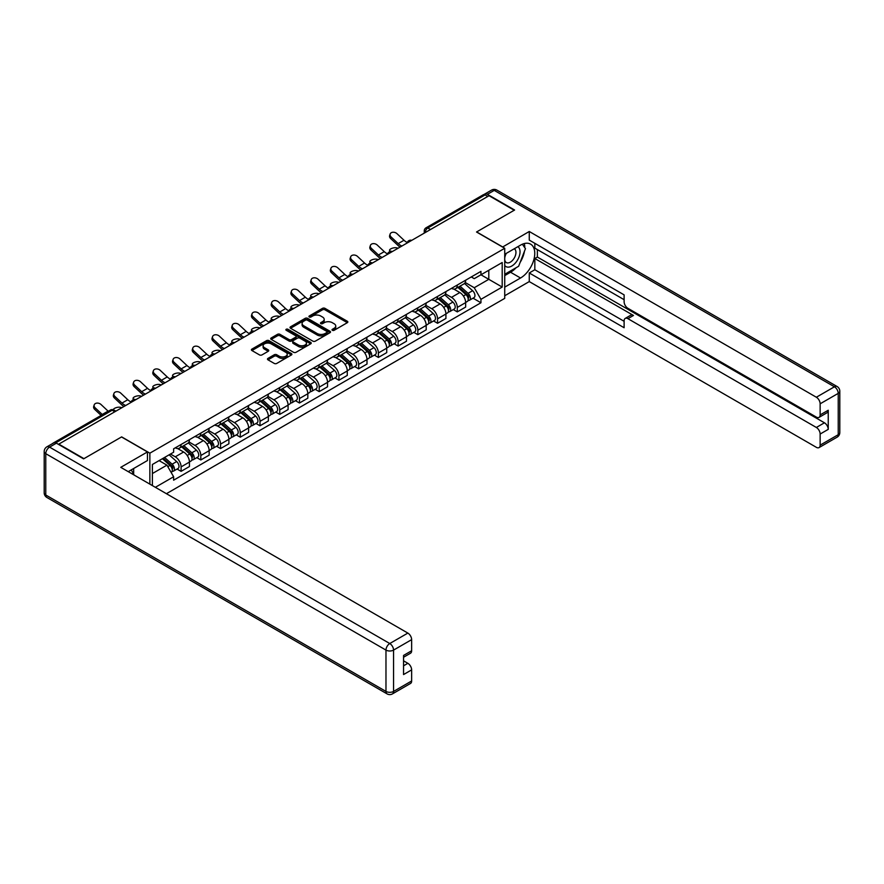 <?xml version="1.0" encoding="UTF-8"?>
<svg xmlns="http://www.w3.org/2000/svg" width="884" height="884" viewBox="0 0 884 884"><rect width="100%" height="100%" fill="white"/><g stroke="black" fill="none" stroke-linecap="round" stroke-linejoin="round"><path stroke-width="1.33" d="M332.384 330.307A1.227 0.707 0 0 0 334.13 330.307L347.313 322.693A1.757 1.017 0 0 0 347.832 321.975A1.757 1.017 0 0 0 347.313 321.257L324.969 308.361A1.757 1.017 0 0 0 322.483 308.361L309.301 315.975A1.227 0.707 0 0 0 311.035 316.98L312.737 315.986A5.613 3.249 0 0 1 320.682 315.986L322.549 317.069A5.613 3.249 0 0 1 324.196 319.356A5.613 3.249 0 0 1 322.549 321.654L320.837 322.638A1.227 0.707 0 0 0 322.583 323.643L324.284 322.66A5.613 3.249 0 0 1 332.229 322.66L334.097 323.732A5.613 3.249 0 0 1 335.743 326.019A5.613 3.249 0 0 1 334.097 328.318L332.384 329.301A1.227 0.707 0 0 0 332.384 330.307L332.384 329.301M267.985 358.385A1.757 1.017 0 0 0 267.476 359.103A1.757 1.017 0 0 0 267.985 359.821L274.261 363.434A1.757 1.017 0 0 0 276.736 363.434L291.388 354.981A1.757 1.017 0 0 0 291.908 354.263A1.757 1.017 0 0 0 291.388 353.545L269.045 340.649A1.757 1.017 0 0 0 266.559 340.649L251.918 349.103A1.757 1.017 0 0 0 251.399 349.821A1.757 1.017 0 0 0 251.918 350.539L259.487 354.904A1.757 1.017 0 0 0 261.973 354.904L268.239 351.291A1.757 1.017 0 0 0 268.747 350.572A1.757 1.017 0 0 0 268.239 349.854L264.482 347.688A4.696 2.707 0 0 1 263.112 345.766A4.696 2.707 0 0 1 266.007 343.268A4.696 2.707 0 0 1 271.123 343.854L285.83 352.34A4.696 2.707 0 0 1 287.212 354.263A4.696 2.707 0 0 1 284.317 356.771A4.696 2.707 0 0 1 279.189 356.175L276.736 354.76A1.757 1.017 0 0 0 274.261 354.76L267.985 358.385L267.985 359.821M149.86 453.172L121.649 436.884L83.969 458.652L58.797 444.122L489.051 195.718L514.212 210.248L476.531 232.006L504.731 248.282L149.86 453.172L149.86 484.134M312.87 341.147A1.757 1.017 0 0 0 315.345 341.147L329.997 332.693A1.757 1.017 0 0 0 330.517 331.975A1.757 1.017 0 0 0 329.997 331.257L307.654 318.351A1.757 1.017 0 0 0 305.168 318.351L290.516 326.815A1.757 1.017 0 0 0 290.007 327.533A1.757 1.017 0 0 0 290.516 328.24L312.87 341.147M286.725 330.572A1.227 0.707 0 0 1 287.974 330.749L310.671 343.843L296.041 352.296A1.757 1.017 0 0 1 293.565 352.296L271.222 339.39L277.488 335.798L277.488 334.34L271.222 337.953A1.757 1.017 0 0 0 270.703 338.671A1.757 1.017 0 0 0 271.222 339.39L271.222 337.953M277.488 335.798A1.757 1.017 0 0 1 279.974 335.798L279.974 334.34A1.757 1.017 0 0 0 277.488 334.34M279.974 334.34L289.035 339.567A1.757 1.017 0 0 0 291.51 339.567L295.676 337.169A1.757 1.017 0 0 0 296.184 336.45A1.757 1.017 0 0 0 295.676 335.732L286.239 330.284A1.227 0.707 0 0 1 287.974 329.279L310.693 342.395A1.757 1.017 0 0 1 311.212 343.114A1.757 1.017 0 0 1 310.693 343.832L310.693 342.395M166.424 493.692L504.731 298.372L504.731 248.282M53.581 442.983A3.58 2.066 -120 0 0 53.084 443.138A3.58 2.066 -120 0 0 52.709 443.481M430.486 229.52L427.834 227.984A3.58 2.066 60 0 0 426.044 227.807L483.338 194.734A3.58 2.066 60 0 1 485.128 194.911L427.834 227.984A3.58 2.066 120 0 0 425.303 232.37L425.303 232.514M487.78 196.447L485.128 194.911M457.304 285.013A8.232 4.752 60 0 1 455.603 288.703L463.945 283.886A8.232 4.752 -120 0 0 465.647 280.195M445.459 293.875L451.481 297.356A8.232 4.752 60 0 1 457.304 307.433L465.647 302.615A8.232 4.752 -120 0 0 459.835 292.538L453.857 289.09M465.647 302.615L465.647 307.068L457.304 311.886L453.304 309.577M455.603 288.703A8.232 4.752 60 0 1 451.547 288.339M457.304 307.433L457.304 311.886M437.569 296.405A8.232 4.752 60 0 1 435.867 300.096L444.221 295.278A8.232 4.752 -120 0 0 445.923 291.587M433.569 320.969L437.569 323.279L445.923 318.461L445.923 314.008A8.232 4.752 -120 0 0 440.099 303.93L434.132 300.472M435.867 300.096A8.232 4.752 60 0 1 431.823 299.731M425.723 305.267L431.757 308.748A8.232 4.752 60 0 1 437.569 318.826L437.569 323.279M417.845 307.798A8.232 4.752 60 0 1 416.143 311.488L424.486 306.671A8.232 4.752 -120 0 0 426.187 302.98M413.845 332.351L417.845 334.671L426.187 329.842L426.187 325.389A8.232 4.752 -120 0 0 420.375 315.312L414.397 311.864M416.143 311.488A8.232 4.752 60 0 1 412.088 311.113M405.999 316.66L412.021 320.141A8.232 4.752 60 0 1 417.845 330.207L417.845 334.671M398.109 319.19A8.232 4.752 60 0 1 396.408 322.881L404.762 318.063A8.232 4.752 -120 0 0 406.463 314.373M394.109 343.743L398.12 346.053L406.463 341.235L406.463 336.782A8.232 4.752 -120 0 0 400.64 326.704L394.673 323.257M396.408 322.881A8.232 4.752 60 0 1 392.363 322.505M386.264 328.041L392.297 331.522A8.232 4.752 60 0 1 398.12 341.6L398.12 346.053M378.385 330.572A8.232 4.752 60 0 1 376.683 334.274L385.026 329.456A8.232 4.752 -120 0 0 386.728 325.754M374.385 355.136L378.385 357.445L386.728 352.628L386.728 348.174A8.232 4.752 -120 0 0 380.916 338.097L374.938 334.649M376.683 334.274A8.232 4.752 60 0 1 372.628 333.898M366.54 339.434L372.573 342.915A8.232 4.752 60 0 1 378.385 352.992L378.385 357.445M358.661 341.964A8.232 4.752 60 0 1 356.948 345.666L365.302 340.837A8.232 4.752 -120 0 0 367.004 337.147M354.65 366.529L358.661 368.838L367.004 364.02L367.004 359.567A8.232 4.752 -120 0 0 361.191 349.489L355.213 346.042M356.948 345.666A8.232 4.752 60 0 1 352.904 345.29M346.815 350.826L352.838 354.307A8.232 4.752 60 0 1 358.661 364.385L358.661 368.838M338.926 353.357A8.232 4.752 60 0 1 337.224 357.048L345.567 352.23A8.232 4.752 -120 0 0 347.279 348.539M334.925 377.921L338.926 380.231L347.279 375.413L347.279 370.96A8.232 4.752 -120 0 0 341.456 360.882L335.478 357.434M337.224 357.048A8.232 4.752 60 0 1 333.169 356.683M327.08 362.219L333.113 365.7A8.232 4.752 60 0 1 338.926 375.777L338.926 380.231M319.201 364.749A8.232 4.752 60 0 1 317.5 368.44L325.842 363.622A8.232 4.752 -120 0 0 327.544 359.932M315.201 389.314L319.201 391.623L327.544 386.805L327.544 382.341A8.232 4.752 -120 0 0 321.732 372.274L315.754 368.816M317.5 368.44A8.232 4.752 60 0 1 313.444 368.076M307.356 373.612L313.378 377.092A8.232 4.752 60 0 1 319.201 387.17L319.201 391.623M299.466 376.142A8.232 4.752 60 0 1 297.764 379.833L306.107 375.015A8.232 4.752 -120 0 0 307.82 371.324M295.466 400.695L299.466 403.005L307.82 398.187L307.82 393.734A8.232 4.752 -120 0 0 301.997 383.656L296.018 380.208M297.764 379.833A8.232 4.752 60 0 1 293.72 379.457M287.62 384.993L293.654 388.474A8.232 4.752 60 0 1 299.466 398.551L299.466 403.005M279.742 387.535A8.232 4.752 60 0 1 278.04 391.225L286.383 386.407A8.232 4.752 -120 0 0 288.085 382.706M275.742 412.088L279.742 414.397L288.085 409.579L288.085 405.126A8.232 4.752 -120 0 0 282.272 395.049L276.294 391.601M278.04 391.225A8.232 4.752 60 0 1 273.985 390.85M267.896 396.386L273.918 399.866A8.232 4.752 60 0 1 279.742 409.944L279.742 414.397M260.007 398.916A8.232 4.752 60 0 1 258.305 402.618L266.659 397.789A8.232 4.752 -120 0 0 268.36 394.098M256.006 423.48L260.007 425.79L268.36 420.972L268.36 416.519A8.232 4.752 -120 0 0 262.537 406.441L256.57 402.993M258.305 402.618A8.232 4.752 60 0 1 254.26 402.242M248.161 407.778L254.194 411.259A8.232 4.752 60 0 1 260.007 421.337L260.007 425.79M240.282 410.309A8.232 4.752 60 0 1 238.581 413.999L246.923 409.182A8.232 4.752 -120 0 0 248.625 405.491M236.282 434.873L240.282 437.182L248.625 432.364L248.625 427.911A8.232 4.752 -120 0 0 242.813 417.834L236.835 414.386M238.581 413.999A8.232 4.752 60 0 1 234.525 413.635M228.437 419.171L234.459 422.651A8.232 4.752 60 0 1 240.282 432.729L240.282 437.182M220.547 421.701A8.232 4.752 60 0 1 218.845 425.392L227.199 420.574A8.232 4.752 -120 0 0 228.901 416.883M216.547 446.265L220.547 448.575L228.901 443.757L228.901 439.304A8.232 4.752 -120 0 0 223.077 429.226L217.11 425.768M218.845 425.392A8.232 4.752 60 0 1 214.801 425.027M208.701 430.563L214.735 434.044A8.232 4.752 60 0 1 220.547 444.122L220.547 448.575M200.823 433.094A8.232 4.752 60 0 1 199.121 436.784L207.464 431.967A8.232 4.752 -120 0 0 209.165 428.276M196.823 457.647L200.823 459.967L209.165 455.138L209.165 450.685A8.232 4.752 -120 0 0 203.353 440.608L197.375 437.16M199.121 436.784A8.232 4.752 60 0 1 195.066 436.409M188.977 441.956L195.01 445.437A8.232 4.752 60 0 1 200.823 455.503L200.823 459.967M181.098 444.486A8.232 4.752 60 0 1 179.386 448.177L187.739 443.359A8.232 4.752 -120 0 0 189.441 439.668M177.087 469.039L181.098 471.349L189.441 466.531L189.441 462.078A8.232 4.752 -120 0 0 183.618 452L177.651 448.553M179.386 448.177A8.232 4.752 60 0 1 175.341 447.801M170.468 454.044L175.275 456.818A8.232 4.752 60 0 1 181.098 466.896L181.098 471.349M471.282 276.946L474.255 278.659L502.2 262.526L488.797 270.261L488.797 279.322L474.255 287.72L465.183 282.482M152.391 485.592L152.391 464.487L173.629 452.221L173.629 448.796L480.951 271.366L480.951 274.791L502.2 287.057L480.951 299.322L474.255 287.72M502.2 262.526L502.2 287.057M152.391 473.548L166.932 465.15L173.629 476.752L173.629 480.189L480.951 302.759L480.951 299.322M173.629 476.752L155.363 487.305M166.932 465.15L159.087 460.619M473.028 298.184L480.951 302.759M332.881 330.483L334.097 329.776A5.613 3.249 0 0 0 335.743 327.489L335.743 326.019M324.196 319.356L324.196 320.815A5.613 3.249 0 0 1 322.549 323.113L321.334 323.809M347.313 321.257L347.313 322.693L324.969 309.82A1.757 1.017 0 0 0 322.483 309.82L309.787 317.146M329.975 332.704L307.654 319.82A1.757 1.017 0 0 0 305.168 319.82L290.549 328.262M326.892 332.472A1.227 0.707 0 0 0 326.892 331.467L307.278 320.152A1.227 0.707 0 0 0 305.544 320.152L303.742 321.19A5.613 3.249 0 0 0 302.096 323.478A5.613 3.249 0 0 0 303.742 325.776L317.146 333.511A5.613 3.249 0 0 0 325.091 333.511L326.892 332.472L326.892 333.931A1.227 0.707 0 0 0 327.257 333.434L327.257 331.975M302.096 323.478L302.096 324.936A5.613 3.249 0 0 0 303.742 327.235L303.742 325.776M326.892 333.931L325.091 334.97A5.613 3.249 0 0 1 317.146 334.97L303.742 327.235M279.974 335.798L289.035 341.025A1.757 1.017 0 0 0 291.51 341.025L295.676 338.627A1.757 1.017 0 0 0 296.184 337.909L296.184 336.45M298.438 345.003A4.696 2.707 0 0 0 303.555 345.589A4.696 2.707 0 0 0 306.45 343.08A4.696 2.707 0 0 0 305.079 341.169L299.897 338.174A1.757 1.017 0 0 0 297.411 338.174L293.256 340.572A1.757 1.017 0 0 0 292.737 341.29A1.757 1.017 0 0 0 293.256 342.009L298.438 345.003L298.438 346.462A4.696 2.707 0 0 0 303.555 347.047A4.696 2.707 0 0 0 306.45 344.539L306.45 343.08M292.737 341.29L292.737 342.749A1.757 1.017 0 0 0 293.256 343.467L293.256 342.009M298.438 346.462L293.256 343.467M287.212 354.263L287.212 355.722A4.696 2.707 0 0 1 284.317 358.23A4.696 2.707 0 0 1 279.189 357.644L276.736 356.219A1.757 1.017 0 0 0 274.261 356.219L268.018 359.832M263.112 345.766L263.112 347.224A4.696 2.707 0 0 0 264.482 349.147L264.482 347.688M268.239 349.854L268.239 351.291L264.482 349.147M291.388 353.545L291.388 354.981L269.045 342.108A1.757 1.017 0 0 0 266.559 342.108L251.94 350.55L251.918 349.103M398.176 248.183L396.463 247.807A4.111 1.558 -13.1 0 0 391.899 248.36A4.111 1.558 -13.1 0 0 389.546 250.426A4.111 1.558 -13.1 0 0 390.651 251.167L392.352 251.542M457.868 287.399L465.912 294.571A4.475 2.586 60 0 1 467.316 301.477L465.647 302.45M458.089 287.587L461.868 289.764M458.685 286.924L467.625 294.913A2.144 1.238 60 0 1 468.299 298.228A2.144 1.238 60 0 1 468.111 298.306M460.023 286.151L468.067 293.322A4.475 2.586 60 0 1 469.47 300.24A4.475 2.586 60 0 1 468.111 300.383M464.509 283.466L472.62 290.703A4.475 2.586 60 0 1 474.023 297.61L469.47 300.24M407.292 242.492A11.094 6.398 60 0 1 403.999 240.249L396.96 233.652A4.111 2.972 17.7 0 0 392.982 232.238A4.111 2.972 17.7 0 0 390.131 234.072A4.111 2.972 17.7 0 0 391.137 237.011L390.651 238.536A4.111 2.972 -162.3 0 1 389.634 235.608L390.131 234.072M401.911 246.028A11.094 6.398 60 0 1 398.187 243.608L391.137 237.011M390.651 238.536L397.701 245.144A13.415 7.746 -120 0 0 400.143 247.045M378.44 259.576L376.739 259.2A4.111 1.558 -13.1 0 0 372.164 259.752A4.111 1.558 -13.1 0 0 369.821 261.819A4.111 1.558 -13.1 0 0 370.915 262.559L372.628 262.935M438.144 298.781L446.188 305.963A4.475 2.586 60 0 1 447.591 312.87L445.923 313.831M438.353 298.98L442.144 301.157M438.95 298.317L447.901 306.295A2.144 1.238 60 0 1 448.575 309.621A2.144 1.238 60 0 1 448.376 309.698M440.298 297.543L448.332 304.715A4.475 2.586 60 0 1 449.735 311.632A4.475 2.586 60 0 1 448.387 311.776M444.774 294.858L452.884 302.085A4.475 2.586 60 0 1 454.288 309.002L449.735 311.632M358.716 270.957L357.003 270.592A4.111 1.558 -13.1 0 0 352.44 271.145A4.111 1.558 -13.1 0 0 350.097 273.2A4.111 1.558 -13.1 0 0 351.191 273.952L352.893 274.316M418.419 310.173L426.453 317.345A4.475 2.586 60 0 1 427.856 324.262L426.187 325.224M418.629 310.361L422.408 312.549M419.226 309.709L428.176 317.688A2.144 1.238 60 0 1 428.851 321.014A2.144 1.238 60 0 1 428.652 321.091M420.563 308.936L428.607 316.107A4.475 2.586 60 0 1 430.011 323.025A4.475 2.586 60 0 1 428.663 323.168M425.049 306.24L433.16 313.477A4.475 2.586 60 0 1 434.563 320.395L430.011 323.025M502.576 247.045L529.262 231.498L816.352 397.236L834.43 386.794L494.233 190.38L487.404 194.325L514.598 210.027L476.653 231.928L502.576 246.901M504.731 254.272L520.532 245.144A20.122 11.614 120 0 1 530.599 244.15A20.122 11.614 120 0 1 533.682 260.272A20.122 11.614 120 0 1 520.532 278.007L504.731 287.134M504.731 295.753L529.262 281.587L529.262 272.968L624.115 327.732L624.115 320.87A5.37 3.094 -120 0 1 625.231 318.406A5.37 3.094 -120 0 1 627.905 318.671L816.352 427.469L824.441 422.795A5.37 3.094 60 0 1 828.242 429.37L828.242 410.242A5.37 3.094 60 0 1 827.126 412.695L819.037 417.37A5.37 3.094 -120 0 0 820.142 414.905L820.142 403.811A5.37 3.094 -120 0 0 816.352 397.236M537.361 249.597L537.361 257.045L534.831 258.515L534.831 269.753L529.262 272.968M534.831 243.321L534.831 248.139L624.115 299.687M819.037 417.37A5.37 3.094 -120 0 1 816.352 417.104L627.905 308.306A5.37 3.094 -120 0 1 624.115 301.731L624.115 294.869L529.262 240.105L529.262 231.498M529.262 281.587L816.352 447.326A5.37 3.094 -120 0 0 819.037 447.591A5.37 3.094 -120 0 0 820.142 445.138L820.142 434.044A5.37 3.094 -120 0 0 816.352 427.469M487.404 194.325A5.37 3.094 -120 0 0 484.719 194.06A5.37 3.094 -120 0 0 484.156 194.579M534.831 258.515L633.474 315.466L627.905 318.671M537.361 257.045L824.441 422.795M534.831 269.753L624.115 321.301M625.231 318.406L630.789 315.201A5.37 3.094 60 0 1 633.474 315.466M504.731 275.598L510.543 272.239A20.122 11.614 120 0 0 516.123 267.708M520.112 262.438A20.122 11.614 120 0 0 524.444 251.277M524.776 247.675A20.122 11.614 120 0 0 524.278 243.564M56.399 443.171L49.57 447.116A5.37 3.094 -120 0 0 46.885 446.84L53.714 442.906A5.37 3.094 60 0 1 56.399 443.171L83.582 458.862L121.528 436.961L147.451 451.934L147.451 460.542L129.495 470.918A20.122 11.614 120 0 0 128.279 471.669M147.451 451.934L120.765 467.338L407.856 633.088A5.37 3.094 60 0 1 411.646 639.651L411.646 650.757A5.37 3.094 60 0 1 410.541 653.21L403.557 657.243M133.672 473.349L133.672 468.509M403.557 665.796L407.856 663.309A5.37 3.094 60 0 1 411.646 669.884L411.646 680.978A5.37 3.094 60 0 1 410.541 683.442L392.452 693.885A5.37 3.094 -120 0 0 393.557 691.421L411.646 680.978M411.646 650.757L403.557 655.431L403.557 674.558L411.646 669.884M407.856 663.309L403.557 660.834M504.731 265.443A11.625 6.707 120 0 0 513.969 264.449A11.625 6.707 120 0 0 520.035 251.796A11.625 6.707 120 0 0 517.925 246.658M505.703 253.708A11.625 6.707 120 0 0 504.731 255.808M504.731 259.697A7.956 4.597 120 0 0 506.333 262.57A7.956 4.597 120 0 0 512.466 260.437A7.956 4.597 120 0 0 515.947 252.426A7.956 4.597 120 0 0 514.289 248.78A7.956 4.597 120 0 0 514.267 248.769M506.355 253.332A7.956 4.597 120 0 0 504.731 258.106M522.356 244.227L525.461 248.658L518.643 266.25L504.985 274.139M131.241 469.901L134.169 475.073M387.557 253.885A11.094 6.398 60 0 1 384.275 251.642L377.225 245.034A4.111 2.972 17.7 0 0 373.258 243.63A4.111 2.972 17.7 0 0 370.396 245.465A4.111 2.972 17.7 0 0 371.413 248.393L370.915 249.929A4.111 2.972 -162.3 0 1 369.91 247.001L370.396 245.465M382.175 257.421A11.094 6.398 60 0 1 378.462 255.001L371.413 248.393M370.915 249.929L377.965 256.537A13.415 7.746 -120 0 0 380.418 258.437M367.832 265.277A11.094 6.398 60 0 1 364.551 263.034L357.501 256.426A4.111 2.972 17.7 0 0 353.523 255.023A4.111 2.972 17.7 0 0 350.672 256.857A4.111 2.972 17.7 0 0 351.677 259.786L351.191 261.321A4.111 2.972 -162.3 0 1 350.186 258.382L350.672 256.857M362.451 268.802A11.094 6.398 60 0 1 358.727 266.393L351.677 259.786M351.191 261.321L358.241 267.918A13.415 7.746 -120 0 0 360.683 269.819M338.981 282.35L337.279 281.985A4.111 1.558 -13.1 0 0 332.716 282.537A4.111 1.558 -13.1 0 0 330.362 284.593A4.111 1.558 -13.1 0 0 331.456 285.344L333.169 285.709M398.684 321.566L406.728 328.738A4.475 2.586 60 0 1 408.132 335.655L406.463 336.616M398.894 321.754L402.684 323.942M399.502 321.102L408.441 329.08A2.144 1.238 60 0 1 409.115 332.395A2.144 1.238 60 0 1 408.916 332.472M400.839 320.328L408.872 327.5A4.475 2.586 60 0 1 410.275 334.417A4.475 2.586 60 0 1 408.927 334.561M405.314 317.632L413.425 324.87A4.475 2.586 60 0 1 414.828 331.787L410.275 334.417M319.257 293.742L317.544 293.377A4.111 1.558 -13.1 0 0 312.98 293.93A4.111 1.558 -13.1 0 0 310.638 295.985A4.111 1.558 -13.1 0 0 311.732 296.726L313.433 297.101M378.96 332.959L386.993 340.13A4.475 2.586 60 0 1 388.396 347.047L386.728 348.009M379.17 333.146L382.949 335.334M379.766 332.483L388.717 340.473A2.144 1.238 60 0 1 389.391 343.788A2.144 1.238 60 0 1 389.192 343.865M381.103 331.721L389.148 338.892A4.475 2.586 60 0 1 390.551 345.799A4.475 2.586 60 0 1 389.203 345.942M385.59 329.025L393.7 336.263A4.475 2.586 60 0 1 395.104 343.18L390.551 345.799M299.521 305.135L297.82 304.759A4.111 1.558 -13.1 0 0 293.256 305.312A4.111 1.558 -13.1 0 0 290.902 307.378A4.111 1.558 -13.1 0 0 292.007 308.118L293.709 308.494M359.224 344.351L367.269 351.523A4.475 2.586 60 0 1 368.672 358.44L367.004 359.401M359.445 344.539L363.225 346.727M360.042 343.876L368.982 351.865A2.144 1.238 60 0 1 369.656 355.18A2.144 1.238 60 0 1 369.457 355.257M361.379 343.103L369.413 350.285A4.475 2.586 60 0 1 370.816 357.191A4.475 2.586 60 0 1 369.468 357.335M365.854 340.417L373.965 347.655A4.475 2.586 60 0 1 375.368 354.561L370.816 357.191M348.108 276.659A11.094 6.398 60 0 1 344.815 274.427L337.765 267.819A4.111 2.972 17.7 0 0 333.798 266.416A4.111 2.972 17.7 0 0 330.936 268.25A4.111 2.972 17.7 0 0 331.953 271.178L331.456 272.714A4.111 2.972 -162.3 0 1 330.45 269.775L330.936 268.25M342.716 280.195A11.094 6.398 60 0 1 339.003 277.786L331.953 271.178M331.456 272.714L338.506 279.311A13.415 7.746 -120 0 0 340.959 281.211M328.373 288.051A11.094 6.398 60 0 1 325.091 285.819L318.041 279.211A4.111 2.972 17.7 0 0 314.063 277.797A4.111 2.972 17.7 0 0 311.212 279.642A4.111 2.972 17.7 0 0 312.218 282.571L311.732 284.096A4.111 2.972 -162.3 0 1 310.726 281.167L311.212 279.642M322.992 291.587A11.094 6.398 60 0 1 319.268 289.178L312.218 282.571M311.732 284.096L318.781 290.703A13.415 7.746 -120 0 0 321.224 292.604M308.649 299.444A11.094 6.398 60 0 1 305.356 297.201L298.306 290.604A4.111 2.972 17.7 0 0 294.339 289.19A4.111 2.972 17.7 0 0 291.477 291.024A4.111 2.972 17.7 0 0 292.493 293.963L292.007 295.488A4.111 2.972 -162.3 0 1 290.991 292.56L291.477 291.024M303.256 302.98A11.094 6.398 60 0 1 299.543 300.56L292.493 293.963M292.007 295.488L299.057 302.096A13.415 7.746 -120 0 0 301.499 303.997M279.797 316.527L278.095 316.152A4.111 1.558 -13.1 0 0 273.521 316.704A4.111 1.558 -13.1 0 0 271.178 318.77A4.111 1.558 -13.1 0 0 272.272 319.511L273.974 319.886M339.5 355.733L347.534 362.915A4.475 2.586 60 0 1 348.937 369.821L347.268 370.794M339.71 355.932L343.5 358.108M340.307 355.269L349.257 363.258A2.144 1.238 60 0 1 349.931 366.573A2.144 1.238 60 0 1 349.733 366.65M341.644 354.495L349.688 361.666A4.475 2.586 60 0 1 351.092 368.584A4.475 2.586 60 0 1 349.744 368.727M346.13 351.81L354.241 359.037A4.475 2.586 60 0 1 355.644 365.954L351.092 368.584M288.913 310.837A11.094 6.398 60 0 1 285.631 308.593L278.582 301.997A4.111 2.972 17.7 0 0 274.604 300.582A4.111 2.972 17.7 0 0 271.753 302.416A4.111 2.972 17.7 0 0 272.758 305.345L272.272 306.881A4.111 2.972 -162.3 0 1 271.266 303.952L271.753 302.416M283.532 314.373A11.094 6.398 60 0 1 279.808 311.953L272.758 305.345M272.272 306.881L279.322 313.488A13.415 7.746 -120 0 0 281.775 315.389M260.062 327.92L258.36 327.544A4.111 1.558 -13.1 0 0 253.796 328.097A4.111 1.558 -13.1 0 0 251.443 330.163A4.111 1.558 -13.1 0 0 252.548 330.903L254.249 331.279M319.765 367.125L327.809 374.308A4.475 2.586 60 0 1 329.213 381.214L327.544 382.175M319.986 367.324L323.765 369.501M320.583 366.661L329.522 374.639A2.144 1.238 60 0 1 330.196 377.965A2.144 1.238 60 0 1 330.008 378.043M321.92 365.888L329.953 373.059A4.475 2.586 60 0 1 331.356 379.976A4.475 2.586 60 0 1 330.008 380.12M326.406 363.191L334.506 370.429A4.475 2.586 60 0 1 335.92 377.346L331.356 379.976M269.189 322.229A11.094 6.398 60 0 1 265.896 319.986L258.846 313.378A4.111 2.972 17.7 0 0 254.879 311.975A4.111 2.972 17.7 0 0 252.017 313.809A4.111 2.972 17.7 0 0 253.034 316.737L252.548 318.273A4.111 2.972 -162.3 0 1 251.531 315.345L252.017 313.809M263.797 325.754A11.094 6.398 60 0 1 260.084 323.345L253.034 316.737M252.548 318.273L259.598 324.881A13.415 7.746 -120 0 0 262.04 326.771M240.338 339.301L238.636 338.937A4.111 1.558 -13.1 0 0 234.061 339.489A4.111 1.558 -13.1 0 0 231.718 341.544A4.111 1.558 -13.1 0 0 232.812 342.296L234.525 342.661M300.041 378.518L308.074 385.689A4.475 2.586 60 0 1 309.477 392.606L307.809 393.568M300.251 378.706L304.041 380.893M300.847 378.054L309.798 386.032A2.144 1.238 60 0 1 310.472 389.347A2.144 1.238 60 0 1 310.273 389.435M302.184 377.28L310.229 384.452A4.475 2.586 60 0 1 311.632 391.369A4.475 2.586 60 0 1 310.284 391.513M306.671 374.584L314.781 381.822A4.475 2.586 60 0 1 316.185 388.739L311.632 391.369M249.454 333.622A11.094 6.398 60 0 1 246.172 331.378L239.122 324.771A4.111 2.972 17.7 0 0 235.144 323.367A4.111 2.972 17.7 0 0 232.293 325.202A4.111 2.972 17.7 0 0 233.299 328.13L232.812 329.666A4.111 2.972 -162.3 0 1 231.807 326.726L232.293 325.202M244.072 337.147A11.094 6.398 60 0 1 240.349 334.738L233.299 328.13M232.812 329.666L239.862 336.263A13.415 7.746 -120 0 0 242.315 338.163M220.613 350.694L218.9 350.329A4.111 1.558 -13.1 0 0 214.337 350.882A4.111 1.558 -13.1 0 0 211.983 352.937A4.111 1.558 -13.1 0 0 213.088 353.688L214.79 354.053M280.305 389.91L288.35 397.082A4.475 2.586 60 0 1 289.753 403.999L288.085 404.96M280.526 390.098L284.305 392.286M281.123 389.446L290.062 397.424A2.144 1.238 60 0 1 290.737 400.739A2.144 1.238 60 0 1 290.549 400.817M282.46 388.673L290.504 395.844A4.475 2.586 60 0 1 291.908 402.761A4.475 2.586 60 0 1 290.549 402.905M286.946 385.976L295.057 393.214A4.475 2.586 60 0 1 296.46 400.132L291.908 402.761M229.73 345.003A11.094 6.398 60 0 1 226.437 342.771L219.387 336.163A4.111 2.972 17.7 0 0 215.42 334.76A4.111 2.972 17.7 0 0 212.569 336.594A4.111 2.972 17.7 0 0 213.574 339.522L213.088 341.047A4.111 2.972 -162.3 0 1 212.072 338.119L212.569 336.594M224.348 348.539A11.094 6.398 60 0 1 220.624 346.13L213.574 339.522M213.088 341.047L220.138 347.655A13.415 7.746 -120 0 0 222.58 349.556M200.878 362.086L199.176 361.711A4.111 1.558 -13.1 0 0 194.602 362.274A4.111 1.558 -13.1 0 0 192.259 364.33A4.111 1.558 -13.1 0 0 193.353 365.07L195.066 365.446M260.581 401.303L268.625 408.474A4.475 2.586 60 0 1 270.029 415.392L268.36 416.353M260.791 401.491L264.581 403.679M261.388 400.828L270.338 408.817A2.144 1.238 60 0 1 271.012 412.132A2.144 1.238 60 0 1 270.813 412.209M262.736 400.054L270.769 407.237A4.475 2.586 60 0 1 272.173 414.143A4.475 2.586 60 0 1 270.824 414.287M267.211 397.369L275.322 404.607A4.475 2.586 60 0 1 276.725 411.513L272.173 414.143M209.994 356.396A11.094 6.398 60 0 1 206.712 354.164L199.662 347.556A4.111 2.972 17.7 0 0 195.695 346.141A4.111 2.972 17.7 0 0 192.834 347.976A4.111 2.972 17.7 0 0 193.85 350.915L193.353 352.44A4.111 2.972 -162.3 0 1 192.347 349.512L192.834 347.976M204.613 359.932A11.094 6.398 60 0 1 200.9 357.512L193.85 350.915M193.353 352.44L200.403 359.048A13.415 7.746 -120 0 0 202.856 360.948M181.154 373.479L179.441 373.103A4.111 1.558 -13.1 0 0 174.877 373.656A4.111 1.558 -13.1 0 0 172.535 375.722A4.111 1.558 -13.1 0 0 173.629 376.462L175.33 376.838M240.857 412.695L248.89 419.867A4.475 2.586 60 0 1 250.294 426.784L248.625 427.745M241.067 412.883L244.846 415.071M241.663 412.22L250.614 420.209A2.144 1.238 60 0 1 251.277 423.524A2.144 1.238 60 0 1 251.089 423.602M243.001 411.447L251.045 418.618A4.475 2.586 60 0 1 252.448 425.536A4.475 2.586 60 0 1 251.089 425.679M247.487 408.762L255.598 415.999A4.475 2.586 60 0 1 257.001 422.906L252.448 425.536M190.27 367.788A11.094 6.398 60 0 1 186.988 365.545L179.938 358.948A4.111 2.972 17.7 0 0 175.96 357.534A4.111 2.972 17.7 0 0 173.109 359.368A4.111 2.972 17.7 0 0 174.115 362.307L173.629 363.832A4.111 2.972 -162.3 0 1 172.612 360.904L173.109 359.368M184.889 371.324A11.094 6.398 60 0 1 181.165 368.904L174.115 362.307M173.629 363.832L180.679 370.44A13.415 7.746 -120 0 0 183.121 372.341M161.418 384.872L159.717 384.496A4.111 1.558 -13.1 0 0 155.142 385.048A4.111 1.558 -13.1 0 0 152.799 387.115A4.111 1.558 -13.1 0 0 153.893 387.855L155.606 388.231M221.122 424.077L229.166 431.259A4.475 2.586 60 0 1 230.569 438.166L228.901 439.127M221.332 424.276L225.122 426.453M221.928 423.613L230.879 431.591A2.144 1.238 60 0 1 231.553 434.917A2.144 1.238 60 0 1 231.354 434.994M223.276 422.839L231.31 430.011A4.475 2.586 60 0 1 232.713 436.928A4.475 2.586 60 0 1 231.365 437.072M227.752 420.154L235.862 427.381A4.475 2.586 60 0 1 237.266 434.298L232.713 436.928M170.546 379.181A11.094 6.398 60 0 1 167.253 376.938L160.203 370.33A4.111 2.972 17.7 0 0 156.236 368.926A4.111 2.972 17.7 0 0 153.374 370.761A4.111 2.972 17.7 0 0 154.391 373.689L153.893 375.225A4.111 2.972 -162.3 0 1 152.888 372.297L153.374 370.761M165.153 382.717A11.094 6.398 60 0 1 161.44 380.297L154.391 373.689M153.893 375.225L160.943 381.833A13.415 7.746 -120 0 0 163.396 383.733M141.694 396.264L139.981 395.888A4.111 1.558 -13.1 0 0 135.418 396.441A4.111 1.558 -13.1 0 0 133.075 398.496A4.111 1.558 -13.1 0 0 134.169 399.248L135.871 399.612M201.397 435.469L209.431 442.641A4.475 2.586 60 0 1 210.834 449.558L209.165 450.52M201.607 435.657L205.386 437.845M202.204 435.005L211.154 442.983A2.144 1.238 60 0 1 211.828 446.309A2.144 1.238 60 0 1 211.63 446.387M203.541 434.232L211.585 441.403A4.475 2.586 60 0 1 212.989 448.321A4.475 2.586 60 0 1 211.641 448.464M208.027 431.536L216.138 438.773A4.475 2.586 60 0 1 217.541 445.691L212.989 448.321M150.81 390.573A11.094 6.398 60 0 1 147.529 388.33L140.479 381.722A4.111 2.972 17.7 0 0 136.501 380.319A4.111 2.972 17.7 0 0 133.65 382.153A4.111 2.972 17.7 0 0 134.655 385.081L134.169 386.617A4.111 2.972 -162.3 0 1 133.164 383.678L133.65 382.153M145.429 394.098A11.094 6.398 60 0 1 141.705 391.689L134.655 385.081M134.169 386.617L141.219 393.214A13.415 7.746 -120 0 0 143.661 395.115M121.959 407.646L120.257 407.281A4.111 1.558 -13.1 0 0 115.826 407.778A4.111 1.558 -13.1 0 0 113.329 409.778M181.662 446.862L189.706 454.033A4.475 2.586 60 0 1 191.11 460.951L189.441 461.912M181.872 447.05L185.662 449.238M182.48 446.398L191.419 454.376A2.144 1.238 60 0 1 192.093 457.691A2.144 1.238 60 0 1 191.894 457.768M183.817 445.624L191.85 452.796A4.475 2.586 60 0 1 193.253 459.713A4.475 2.586 60 0 1 191.905 459.857M188.292 442.928L196.403 450.166A4.475 2.586 60 0 1 197.806 457.083L193.253 459.713M115.263 410.817L116.147 411.005M131.086 401.955A11.094 6.398 60 0 1 127.793 399.723L120.743 393.115A4.111 2.972 17.7 0 0 116.776 391.711A4.111 2.972 17.7 0 0 113.914 393.546A4.111 2.972 17.7 0 0 114.931 396.474L114.445 398.01A4.111 2.972 -162.3 0 1 113.428 395.071L113.914 393.546M125.694 405.491A11.094 6.398 60 0 1 121.981 403.082L114.931 396.474M114.445 398.01L121.484 404.607A13.415 7.746 -120 0 0 123.937 406.507M162.424 458.697L169.971 465.426A4.475 2.586 60 0 1 171.374 472.343L171.153 472.465M162.501 458.652L165.927 460.63M163.242 458.221L171.695 465.769A2.144 1.238 60 0 1 172.369 469.084A2.144 1.238 60 0 1 172.17 469.161M164.579 457.448L172.126 464.188A4.475 2.586 60 0 1 173.529 471.095A4.475 2.586 60 0 1 172.181 471.238M169.131 454.818L176.678 461.558A4.475 2.586 60 0 1 178.082 468.476L173.529 471.095M108.257 411.281A11.094 6.398 60 0 1 108.069 411.115L101.019 404.507A4.111 2.972 17.7 0 0 97.041 403.093A4.111 2.972 17.7 0 0 94.19 404.938A4.111 2.972 17.7 0 0 95.196 407.867L94.71 409.391A4.111 2.972 -162.3 0 1 93.704 406.463L94.19 404.938M102.433 414.64A11.094 6.398 60 0 1 102.246 414.474L95.196 407.867M94.71 409.391L101.119 415.403M425.436 232.448L425.303 232.37A3.58 2.066 0 0 1 424.254 230.912L424.254 233.122M200.823 455.503L209.165 450.685M220.547 444.122L228.901 439.304M240.282 432.729L248.625 427.911M260.007 421.337L268.36 416.519M279.742 409.944L288.085 405.126M299.466 398.551L307.82 393.734M319.201 387.17L327.544 382.341M338.926 375.777L347.279 370.96M358.661 364.385L367.004 359.567M378.385 352.992L386.728 348.174M398.12 341.6L406.463 336.782M417.845 330.207L426.187 325.389M437.569 318.826L445.923 314.008M181.098 466.896L189.441 462.078M175.275 456.818L183.618 452M195.01 445.437L203.353 440.608M214.735 434.044L223.077 429.226M234.459 422.651L242.813 417.834M254.194 411.259L262.537 406.441M273.918 399.866L282.272 395.049M293.654 388.474L301.997 383.656M313.378 377.092L321.732 372.274M333.113 365.7L341.456 360.882M352.838 354.307L361.191 349.489M372.573 342.915L380.916 338.097M392.297 331.522L400.64 326.704M412.021 320.141L420.375 315.312M431.757 308.748L440.099 303.93M451.481 297.356L459.835 292.538M411.425 240.525A3.58 2.066 120 0 0 409.844 241.442M391.7 251.918A3.58 2.066 120 0 0 390.12 252.835M371.965 263.31A3.58 2.066 120 0 0 370.385 264.228M352.241 274.703A3.58 2.066 120 0 0 350.661 275.609M332.506 286.096A3.58 2.066 120 0 0 330.925 287.002M312.781 297.477A3.58 2.066 120 0 0 311.201 298.394M293.046 308.87A3.58 2.066 120 0 0 291.466 309.787M273.322 320.262A3.58 2.066 120 0 0 271.742 321.179M253.586 331.655A3.58 2.066 120 0 0 252.017 332.561M233.862 343.047A3.58 2.066 120 0 0 232.282 343.953M214.138 354.44A3.58 2.066 120 0 0 212.558 355.346M194.403 365.821A3.58 2.066 120 0 0 192.822 366.738M174.678 377.214A3.58 2.066 120 0 0 173.098 378.131M154.943 388.606A3.58 2.066 120 0 0 153.363 389.524M135.219 399.999A3.58 2.066 120 0 0 133.639 400.905M114.821 411.767L112.169 410.242L55.703 442.84M115.87 411.171L113.959 410.066A3.58 2.066 120 0 0 112.169 410.242A3.58 2.066 60 0 0 110.378 410.066L53.084 443.138M334.097 329.776L334.097 328.318M320.837 323.643L320.837 322.638M322.549 323.113L322.549 321.654M309.301 316.98L309.301 315.975M322.483 309.82L322.483 308.361M324.969 309.82L324.969 308.361M290.516 328.24L290.516 326.815M305.168 319.82L305.168 318.351M307.654 319.82L307.654 318.351M329.997 332.693L329.997 331.257M317.146 334.97L317.146 333.511M325.091 334.97L325.091 333.511M289.035 341.025L289.035 339.567M291.51 341.025L291.51 339.567M295.676 338.627L295.676 337.169M287.974 330.749L287.974 329.279M274.261 356.219L274.261 354.76M276.736 356.219L276.736 354.76M279.189 357.644L279.189 356.175M266.559 342.108L266.559 340.649M269.045 342.108L269.045 340.649M465.912 294.571L463.404 296.018M468.752 297.245L467.945 297.709M472.62 290.703L468.067 293.322M398.187 243.608L403.999 240.249M446.188 305.963L443.68 307.411M449.017 308.638L448.21 309.102M452.884 302.085L448.332 304.715M426.453 317.345L423.944 318.793M429.293 320.03L428.486 320.494M433.16 313.477L428.607 316.107M820.142 414.905L828.242 410.242M828.242 429.37L820.142 434.044M820.142 445.138L838.231 434.696L838.231 393.369L820.142 403.811M510.543 272.239L520.532 278.007M838.231 434.696A5.37 3.094 60 0 1 837.115 437.16A5.37 5.37 0 0 0 839.8 432.508A5.37 3.094 180 0 1 838.231 434.696M838.231 393.369A5.37 3.094 0 0 0 839.8 391.181A5.37 5.37 0 0 0 837.115 386.529A5.37 3.094 -60 0 0 834.43 386.794A5.37 3.094 60 0 1 838.231 393.369M484.719 194.06L491.548 190.115A5.37 3.094 60 0 1 494.233 190.38A5.37 3.094 -60 0 1 496.918 190.115L837.115 386.529M46.885 446.84A5.37 5.37 0 0 0 44.2 451.492A5.37 3.094 180 0 0 45.769 453.68A5.37 3.094 -60 0 1 49.57 447.116L389.767 643.53A5.37 3.094 -60 0 0 385.976 650.094L45.769 453.68L45.769 495.007L385.976 691.421L385.976 650.094A5.37 3.094 0 0 0 393.557 650.094L393.557 691.421A5.37 3.094 180 0 1 385.976 691.421A5.37 3.094 -60 0 0 387.082 693.885A5.37 5.37 0 0 0 392.452 693.885M411.646 639.651L393.557 650.094A5.37 3.094 -120 0 0 389.767 643.53L407.856 633.088M46.885 497.471A5.37 3.094 -60 0 1 45.769 495.007A5.37 3.094 0 0 1 44.2 492.819A5.37 5.37 0 0 0 46.885 497.471L387.082 693.885M378.462 255.001L384.275 251.642M358.727 266.393L364.551 263.034M406.728 328.738L404.22 330.185M409.557 331.412L408.751 331.887M413.425 324.87L408.872 327.5M386.993 340.13L384.485 341.578M389.833 342.804L389.026 343.268M393.7 336.263L389.148 338.892M367.269 351.523L364.761 352.97M370.098 354.197L369.291 354.661M373.965 347.655L369.413 350.285M339.003 277.786L344.815 274.427M319.268 289.178L325.091 285.819M299.543 300.56L305.356 297.201M347.534 362.915L345.025 364.363M350.373 365.589L349.567 366.053M354.241 359.037L349.688 361.666M279.808 311.953L285.631 308.593M327.809 374.308L325.301 375.744M330.649 376.982L329.842 377.446M334.506 370.429L329.953 373.059M260.084 323.345L265.896 319.986M308.074 385.689L305.577 387.137M310.914 388.374L310.107 388.838M314.781 381.822L310.229 384.452M240.349 334.738L246.172 331.378M288.35 397.082L285.841 398.529M291.19 399.756L290.383 400.22M295.057 393.214L290.504 395.844M220.624 346.13L226.437 342.771M268.625 408.474L266.117 409.922M271.454 411.148L270.648 411.613M275.322 404.607L270.769 407.237M200.9 357.512L206.712 354.164M248.89 419.867L246.382 421.314M251.73 422.541L250.923 423.005M255.598 415.999L251.045 418.618M181.165 368.904L186.988 365.545M229.166 431.259L226.658 432.707M231.995 433.933L231.188 434.398M235.862 427.381L231.31 430.011M161.44 380.297L167.253 376.938M209.431 442.641L206.922 444.088M212.27 445.326L211.464 445.79M216.138 438.773L211.585 441.403M141.705 391.689L147.529 388.33M189.706 454.033L187.198 455.481M192.535 456.708L191.729 457.183M196.403 450.166L191.85 452.796M121.981 403.082L127.793 399.723M169.971 465.426L167.816 466.675M172.811 468.1L172.004 468.564M176.678 461.558L172.126 464.188M102.246 414.474L108.069 411.115M411.734 240.36A3.58 3.58 0 0 0 407.137 243.001M391.999 251.741A3.58 3.58 0 0 0 387.413 254.393M372.274 263.134A3.58 3.58 0 0 0 367.678 265.786M352.539 274.526A3.58 3.58 0 0 0 347.953 277.178M332.815 285.919A3.58 3.58 0 0 0 328.218 288.571M313.08 297.311A3.58 3.58 0 0 0 308.494 299.952M293.355 308.693A3.58 3.58 0 0 0 288.759 311.345M273.62 320.085A3.58 3.58 0 0 0 269.034 322.737M253.896 331.478A3.58 3.58 0 0 0 249.31 334.13M234.161 342.87A3.58 3.58 0 0 0 229.575 345.522M214.436 354.263A3.58 3.58 0 0 0 209.851 356.915M194.712 365.656A3.58 3.58 0 0 0 190.115 368.296M174.977 377.037A3.58 3.58 0 0 0 170.391 379.689M155.252 388.43A3.58 3.58 0 0 0 150.656 391.082M135.517 399.822A3.58 3.58 0 0 0 130.931 402.474M113.959 410.066A3.58 3.58 0 0 0 110.378 410.066M426.044 227.807A3.58 3.58 0 0 0 424.254 230.912M389.855 251.73L389.546 250.426M370.131 263.123L369.821 261.819M350.396 274.515L350.097 273.2M819.037 447.591L837.115 437.16M839.8 432.508L839.8 391.181M496.918 190.115A5.37 5.37 0 0 0 491.548 190.115M44.2 451.492L44.2 492.819M330.671 285.908L330.362 284.593M310.936 297.289L310.638 295.985M291.212 308.682L290.902 307.378M271.476 320.074L271.178 318.77M251.752 331.467L251.443 330.163M232.028 342.859L231.718 341.544M212.293 354.241L211.983 352.937M192.568 365.633L192.259 364.33M172.833 377.026L172.535 375.722M153.109 388.419L152.799 387.115M133.374 399.811L133.075 398.496"/></g></svg>
